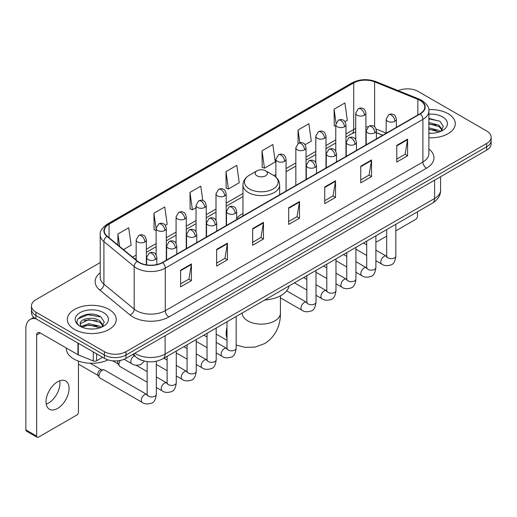 <?xml version="1.0" encoding="UTF-8"?>
<svg xmlns="http://www.w3.org/2000/svg" width="517" height="517" viewBox="0 0 517 517"><rect width="100%" height="100%" fill="white"/><g stroke="black" fill="none" stroke-linecap="round" stroke-linejoin="round"><path stroke-width="0.78" d="M242.964 213.456A27.007 15.594 0 0 0 236.676 218.504M382.683 135.267L376.402 132.727M143.222 360.782A15.284 8.828 180 0 1 137.05 357.893M100.22 262.565L35.938 299.679A15.284 8.828 0 0 0 31.459 305.922L31.459 312.578A15.284 8.828 0 0 0 35.938 318.815L104.395 358.339A15.284 8.828 0 0 0 126.012 358.339L486.671 150.117A15.284 8.828 0 0 0 491.15 143.875L491.15 140.546A15.284 8.828 0 0 1 486.671 146.783A15.284 8.828 0 0 0 491.15 140.546L491.15 137.218A15.284 8.828 0 0 0 486.671 130.975L418.214 91.451A15.284 8.828 0 0 0 398.239 90.637M31.459 305.922A15.284 8.828 0 0 0 35.938 312.158L104.395 351.683A15.284 8.828 0 0 0 126.012 351.683L126.012 355.011L486.671 146.783L126.012 355.011A15.284 8.828 0 0 1 104.395 355.011A15.284 8.828 0 0 0 126.012 355.011L126.012 358.339M35.938 312.158L35.938 315.486L104.395 355.011L35.938 315.486A15.284 8.828 0 0 1 31.459 309.25A15.284 8.828 0 0 0 35.938 315.486L35.938 318.815M448.123 113.714A24.461 14.121 0 0 0 428.767 109.623A24.461 14.121 0 0 1 448.123 113.714A24.461 14.121 0 0 1 455.283 123.699A24.461 14.121 0 0 0 448.123 113.714M109.081 309.457A24.461 14.121 0 0 0 82.423 306.394A24.461 14.121 0 0 0 67.326 319.441A24.461 14.121 0 0 0 74.493 329.426A24.461 14.121 0 0 0 101.145 332.483A24.461 14.121 0 0 0 116.241 319.441A24.461 14.121 0 0 0 109.081 309.457A24.461 14.121 0 0 0 82.423 306.394A24.461 14.121 0 0 0 67.326 319.441A24.461 14.121 0 0 0 74.493 329.426A24.461 14.121 0 0 0 101.145 332.483A24.461 14.121 0 0 0 116.241 319.441A24.461 14.121 0 0 0 109.081 309.457M420.017 100.395A16.305 9.416 180 0 1 424.793 107.051A16.305 9.416 180 0 1 420.017 113.708L162.403 262.442A16.305 9.416 180 0 1 137.516 261.188L107.245 236.224A16.305 9.416 180 0 1 104.298 230.828A16.305 9.416 180 0 1 109.074 224.171L353.725 82.92A16.305 9.416 180 0 1 374.612 81.867L417.839 99.342A16.305 9.416 180 0 1 420.017 100.395M420.308 100.233A16.712 9.649 0 0 0 418.072 99.148L374.844 81.673A16.712 9.649 0 0 0 353.441 82.752L108.783 224.003A16.712 9.649 0 0 0 106.916 236.359L137.186 261.318A16.712 9.649 0 0 0 162.693 262.61L420.308 113.876A16.712 9.649 0 0 0 420.308 100.233M180.601 270.204L180.601 286.845L191.406 280.602L191.406 263.961L180.601 270.204M180.601 283.891L188.925 279.083L191.361 264.517A4.078 2.352 -120 0 0 191.406 263.961M188.854 279.128L191.406 280.602M216.629 249.401L216.629 266.042L227.435 259.799L227.435 243.158L216.629 249.401M216.629 263.088L224.953 258.28L227.396 243.714A4.078 2.352 -120 0 0 227.435 243.158M224.882 258.326L227.435 259.799M252.658 228.598L252.658 245.239L263.47 239.003L263.47 222.355L252.658 228.598M252.658 242.286L260.982 237.484L263.424 222.911A4.078 2.352 -120 0 0 263.47 222.355M260.911 237.523L263.47 239.003M396.778 145.393L396.778 162.034L407.59 155.791L407.59 139.151L396.778 145.393M396.778 159.081L405.102 154.273L407.545 139.706A4.078 2.352 -120 0 0 407.59 139.151M405.031 154.318L407.59 155.791M360.75 166.196L360.75 182.837L371.555 176.594L371.555 159.953L360.75 166.196M360.75 179.884L369.073 175.076L371.516 160.509A4.078 2.352 -120 0 0 371.555 159.953M369.002 175.121L371.555 176.594M324.721 186.992L324.721 203.64L335.527 197.397L335.527 180.756L324.721 186.992M324.721 200.686L333.045 195.878L335.481 181.305A4.078 2.352 -120 0 0 335.527 180.756M332.967 195.917L335.527 197.397M288.686 207.795L288.686 224.436L299.498 218.2L299.498 201.559L288.686 207.795M288.686 221.489L297.017 216.681L299.453 202.108A4.078 2.352 -120 0 0 299.498 201.559M296.939 216.72L299.498 218.2M428.871 137.774A24.461 14.121 0 0 0 455.283 123.699A24.461 14.121 0 0 1 428.871 137.774M126.012 351.683L486.671 143.455A15.284 8.828 0 0 0 491.15 137.218M165.35 225.412L167.185 224.352L164.749 206.968L153.937 213.204L154.111 229.748M123.46 249.595L131.156 245.155L128.714 227.764L117.908 234.007L117.908 245.013M262.029 150.802L264.465 168.187L275.277 161.95L272.834 144.56L262.029 150.802L262.203 167.34M305.075 144.747L311.305 141.147L308.862 123.757L298.057 130L298.057 143.519M344.994 121.695L347.334 120.345L344.897 102.954L334.085 109.197L334.26 125.741M202.793 200.525L200.777 186.165L189.965 192.402L190.14 208.946M225.994 171.605L228.436 188.989L239.248 182.747L236.805 165.362L225.994 171.605L226.168 188.143M228.436 188.989L225.994 188.078M264.465 168.187L262.029 167.275M298.057 130L299.847 142.744M335.766 126.303L334.085 125.67M334.085 109.197L336.031 123.052M189.965 192.402L192.408 209.792L196.04 207.692M192.408 209.792L189.965 208.881M156.121 230.498L153.937 229.684M153.937 213.204L156.121 228.76M117.908 234.007L119.653 246.454M428.871 133.115L431.908 133.263M428.871 127.828L438.972 130.491L440.316 131.57M428.871 129.147L439.211 131.977M428.871 122.542L438.972 125.204L442.274 129.773M428.871 123.867L438.972 126.523L442.016 130.116M428.871 133.218A16.609 9.59 0 0 0 442.571 130.478A16.609 9.59 0 0 0 442.571 116.913A16.609 9.59 0 0 0 428.871 114.173M440.71 131.402L443.315 126.297L440.019 121.333L428.871 118.367M428.871 118.878L439.793 121.185M428.871 124.164L436.115 125.069M428.871 129.45L436.115 130.355M375.891 241.213A2.546 1.473 120 0 0 376.227 241.562A2.546 1.473 120 0 0 377.5 241.433L386.677 236.14M395.854 230.84L415.694 219.382A2.546 1.473 120 0 0 417.497 216.268L417.497 211.808M256.981 175.806A6.114 3.529 0 0 0 265.628 175.806A6.114 3.529 0 0 0 265.628 170.81L273.222 175.192A16.854 9.726 0 0 1 273.222 188.951A16.854 9.726 0 0 1 249.388 188.951A16.854 9.726 0 0 1 249.388 175.192C245.239 177.661 243.1 180.931 242.964 185.015A18.341 10.592 0 0 0 248.334 192.505A18.341 10.592 0 0 0 268.323 194.799A18.341 10.592 0 0 0 279.652 185.015C279.516 180.931 277.37 177.661 273.222 175.192L265.628 170.81A6.114 3.529 0 0 0 256.981 170.81A6.114 3.529 0 0 0 256.981 175.806M264.672 300.034A28.028 16.182 0 0 0 289.126 285.92M147.151 382.205L119.899 366.475A4.588 2.65 -60 0 1 119.33 365.907A4.588 2.65 -60 0 1 118.949 364.375A4.588 2.65 -60 0 1 120.416 360.394M119.33 365.907L117.96 363.709A3.309 1.913 -60 0 1 117.689 362.604A3.309 1.913 -60 0 1 118.135 360.763M98.993 375.898A4.588 2.65 -60 0 1 102.23 370.282A4.588 2.65 -60 0 1 103.749 369.842A4.588 2.65 -60 0 1 104.524 370.056L146.828 394.477A4.588 2.65 -60 0 0 144.734 394.594A4.588 2.65 -60 0 0 144.534 394.704A4.588 2.65 -60 0 0 141.535 398.743A4.588 2.65 -60 0 0 142.24 402.42L99.943 377.998A4.588 2.65 -60 0 1 99.367 377.429A4.588 2.65 -60 0 1 98.993 375.898M99.367 377.429L98.004 375.239A3.309 1.913 -60 0 1 97.732 374.127A3.309 1.913 -60 0 1 100.072 370.075A3.309 1.913 -60 0 1 101.164 369.752L103.749 369.842M59.733 380.79A16.305 9.416 -60 0 1 48.411 403.15A16.305 9.416 -60 0 1 46.233 404.171M57.555 408.43A16.305 9.416 120 0 0 68.205 394.064A16.305 9.416 120 0 0 65.711 380.997A16.305 9.416 120 0 0 57.555 381.804A16.305 9.416 120 0 0 46.905 396.171A16.305 9.416 120 0 0 49.406 409.238A16.305 9.416 120 0 0 57.555 408.43M96.556 353.815L96.556 360.782L102.592 357.299M35.763 318.718A20.383 11.768 -120 0 0 30.07 319.474A20.383 11.768 -120 0 0 25.85 328.799L25.85 429.898L36.662 436.141L36.662 335.042A5.092 2.94 60 0 1 37.715 332.709A5.092 2.94 60 0 1 40.261 332.961L77.938 354.714L77.938 343.062M36.662 436.141A2.546 1.473 120 0 0 37.185 437.304L26.38 431.068A2.546 1.473 -60 0 1 25.85 429.898M37.185 437.304A2.546 1.473 120 0 0 38.458 437.182L76.652 415.132A2.546 1.473 120 0 0 78.455 412.01L78.455 361.099M96.556 360.782A2.546 1.473 180 0 1 93.293 360.95L78.274 354.875A2.546 1.473 180 0 1 77.938 354.714M66.305 347.999L66.305 348.561A25.475 14.709 0 0 0 73.769 358.966A25.475 14.709 0 0 0 108.034 359.89M89.021 328.896L92.866 329.012M81.389 326.46L88.801 323.629L99.93 326.233L101.274 327.313M82.074 327.171L88.801 324.954L100.169 327.72M81.505 326.97L80.316 324.185A11.516 6.65 0 0 0 82.171 327.261M103.232 325.516L99.93 320.947C93.015 315.79 78.791 318.976 80.316 324.185L80.271 323.674M80.342 324.346L80.658 323.487L88.801 319.668L99.93 322.272L102.973 325.859M101.668 327.151L104.272 322.039L100.977 317.076C89.325 308.701 68.612 319.739 80.574 326.511L81.163 326.873M103.529 312.656A16.609 9.59 0 0 0 80.038 312.656A16.609 9.59 0 0 0 80.038 326.221A16.609 9.59 0 0 0 103.529 326.221A16.609 9.59 0 0 0 103.529 312.656M78.145 318.743L87.896 314.743L100.75 316.927M84.239 320.689L87.896 320.023L97.073 320.811M84.239 325.975L87.896 325.309L97.073 326.098M134.911 353.201A20.383 11.768 0 0 0 136.281 354.074A20.383 11.768 0 0 0 165.104 354.074L434.61 198.476A20.383 11.768 0 0 0 440.581 190.159C440.73 195.213 438.035 199.543 432.496 203.142L162.997 358.74A10.191 5.881 60 0 0 165.104 354.074L165.104 335.772M434.61 180.174L434.61 198.476A10.191 5.881 60 0 1 432.496 203.142M134.084 353.68A10.191 6.818 129.5 0 0 135.861 356.995L132.766 354.442M486.671 150.117L486.671 143.455M104.395 358.339L104.395 351.683M428.871 148.986A25.475 14.709 180 0 1 426.506 168.212L168.891 316.947A5.092 2.94 60 0 1 165.285 310.704L422.9 161.97A20.383 11.768 0 0 0 428.871 153.652L428.871 111.045A20.383 11.768 180 0 1 422.9 119.369A5.092 2.94 -120 0 0 420.308 113.876M168.891 316.947A25.475 14.709 180 0 1 132.856 316.947A25.475 14.709 180 0 1 130.006 314.982L99.736 290.018A25.475 14.709 180 0 1 100.22 272.756M136.462 310.704A20.383 11.768 0 0 0 165.285 310.704L165.285 268.103A20.383 11.768 180 0 1 134.181 266.526L103.911 241.568A20.383 11.768 180 0 1 100.22 234.821L100.22 277.422A20.383 11.768 0 0 0 103.911 284.176L134.181 309.134A20.383 11.768 0 0 0 136.462 310.704M428.871 111.045C429.549 107.866 427.21 104.311 421.846 100.395L419.164 99.096A5.092 2.385 112 0 0 418.072 99.148M419.164 99.096L375.937 81.615C367.497 78.629 359.483 79.062 351.903 82.92A5.092 2.94 60 0 1 353.441 82.752M108.783 224.003A5.092 2.94 -120 0 0 107.245 224.165C101.959 227.971 99.613 231.519 100.22 234.821M106.916 236.359A5.092 3.406 129.5 0 0 103.911 241.568L103.911 284.176A5.092 3.406 -50.5 0 1 99.736 290.018M375.937 81.615A5.092 2.385 112 0 0 374.844 81.673M137.186 261.318A5.092 3.406 129.5 0 0 134.181 266.526L134.181 309.134A5.092 3.406 -50.5 0 1 130.006 314.982M162.693 262.61A5.092 2.94 60 0 1 165.285 268.103L422.9 119.369L422.9 161.97A5.092 2.94 60 0 0 426.506 168.212M109.074 224.171L109.074 237.736M417.839 99.342L417.839 114.968M374.612 81.867L374.612 126.846M386.173 133.134L376.124 129.076M367.949 126.891A16.305 9.416 0 0 0 365.913 126.768M355.722 128.539A16.305 9.416 0 0 0 353.725 129.515L345.957 134.006M353.725 82.92L353.725 129.515A9.17 5.293 60 0 1 351.825 133.716L345.957 137.108M335.766 139.887L325.994 145.529M315.803 151.41L306.032 157.052M295.84 162.939L286.075 168.574M275.884 174.462L273.9 175.606M242.964 193.468L226.194 203.149M216.003 209.036L206.231 214.671M196.04 220.559L186.269 226.2M176.077 232.081L166.312 237.723M156.121 243.604L146.35 249.246M136.158 255.127L132.636 257.162M376.434 132.63A9.17 4.298 -68 0 1 376.402 132.617L382.793 135.202M288.686 208.325L299.453 202.108M324.721 187.522L335.481 181.305M360.75 166.72L371.516 160.509M396.778 145.917L407.545 139.706M252.658 229.128L263.424 222.911M216.629 249.931L227.396 243.714M180.601 270.727L191.361 264.517M280.414 295.808L280.414 313.095A19.11 11.031 180 0 1 274.818 320.895A19.11 11.031 180 0 1 247.792 320.895A19.11 11.031 180 0 1 242.195 313.095L242.24 313.845M226.995 338.254A19.11 11.031 -60 0 1 226.995 327.558M394.872 121.282A5.092 2.94 0 0 0 396.358 119.201C395.55 116.254 394.749 114.813 393.941 114.864C392.468 113.83 390.723 113.805 388.719 114.787A5.092 2.94 60 0 1 391.266 115.039A5.092 2.94 -120 0 1 394.872 121.282A5.092 2.94 0 0 1 387.66 121.282A5.092 2.94 0 0 1 386.173 119.201L388.719 114.787M375.891 260.736L381.766 264.129A4.588 2.65 -60 0 1 381.061 260.452A4.588 2.65 -60 0 1 384.06 256.413A4.588 2.65 -60 0 1 384.26 256.303A4.588 2.65 -60 0 1 386.354 256.186L375.891 250.144M386.942 256.645L386.535 256.988L386.677 255.999A4.588 2.65 -0 0 0 388.021 257.867A4.588 2.65 -0 0 0 394.297 257.983A4.588 2.65 -0 0 0 395.854 255.999C395.221 261.324 393.573 264.297 390.904 264.917C387.071 266.087 384.028 265.822 381.766 264.129M374.909 132.804A5.092 2.94 0 0 0 376.402 130.723C375.594 127.783 374.786 126.335 373.985 126.394C372.505 125.353 370.767 125.327 368.757 126.316A5.092 2.94 60 0 1 371.303 126.568A5.092 2.94 -120 0 1 374.909 132.804A5.092 2.94 0 0 1 367.703 132.804A5.092 2.94 0 0 1 366.21 130.723L368.757 126.316M355.929 272.259L361.803 275.651A4.588 2.65 -60 0 1 361.105 271.974A4.588 2.65 -60 0 1 364.097 267.935A4.588 2.65 -60 0 1 364.304 267.825A4.588 2.65 -60 0 1 366.391 267.709L355.929 261.667M366.98 268.174L366.572 268.51L366.721 267.522A4.588 2.65 -0 0 0 368.065 269.389A4.588 2.65 -0 0 0 374.34 269.506A4.588 2.65 -0 0 0 375.891 267.522C375.264 272.847 373.61 275.82 370.941 276.446C367.109 277.61 364.065 277.345 361.803 275.651M354.946 144.333A5.092 2.94 0 0 0 356.439 142.253C355.631 139.306 354.824 137.858 354.022 137.916C352.549 136.876 350.804 136.85 348.794 137.839A5.092 2.94 60 0 1 351.347 138.091A5.092 2.94 -120 0 1 354.946 144.333A5.092 2.94 0 0 1 347.741 144.333A5.092 2.94 0 0 1 346.248 142.253L348.794 137.839M335.972 283.781L341.847 287.174A4.588 2.65 -60 0 1 341.142 283.503A4.588 2.65 -60 0 1 344.141 279.458A4.588 2.65 -60 0 1 344.341 279.348A4.588 2.65 -60 0 1 346.429 279.232L335.972 273.196M347.023 279.697L346.61 280.033L346.758 279.044A4.588 2.65 -0 0 0 348.103 280.918A4.588 2.65 -0 0 0 354.378 281.028A4.588 2.65 -0 0 0 355.929 279.044C355.302 284.369 353.654 287.342 350.985 287.969C347.153 289.132 344.102 288.867 341.847 287.174M334.984 155.856A5.092 2.94 0 0 0 336.477 153.775C335.669 150.828 334.867 149.381 334.06 149.439C332.586 148.398 330.841 148.373 328.838 149.361A5.092 2.94 60 0 1 331.384 149.613A5.092 2.94 -120 0 1 334.984 155.856A5.092 2.94 0 0 1 327.778 155.856A5.092 2.94 0 0 1 326.285 153.775L328.838 149.361M316.01 295.31L321.884 298.703A4.588 2.65 -60 0 1 321.18 295.026A4.588 2.65 -60 0 1 324.178 290.987A4.588 2.65 -60 0 1 324.379 290.877A4.588 2.65 -60 0 1 326.473 290.754L316.01 284.718M327.061 291.22L326.654 291.556L326.796 290.567A4.588 2.65 -0 0 0 328.14 292.441A4.588 2.65 -0 0 0 334.415 292.557A4.588 2.65 -0 0 0 335.972 290.567C335.339 295.892 333.691 298.871 331.022 299.492C327.19 300.655 324.146 300.396 321.884 298.703M315.027 167.379A5.092 2.94 0 0 0 316.52 165.298C315.713 162.351 314.905 160.91 314.103 160.961C312.623 159.921 310.885 159.895 308.875 160.884A5.092 2.94 60 0 1 311.421 161.136A5.092 2.94 -120 0 1 315.027 167.379A5.092 2.94 0 0 1 307.822 167.379A5.092 2.94 0 0 1 306.329 165.298L308.875 160.884M280.414 297.805L301.922 310.226A4.588 2.65 -60 0 1 301.224 306.549A4.588 2.65 -60 0 1 304.216 302.51A4.588 2.65 -60 0 1 304.423 302.4A4.588 2.65 -60 0 1 306.51 302.283L286.683 290.838M307.098 302.742L306.691 303.085L306.839 302.09A4.588 2.65 -0 0 0 308.184 303.964A4.588 2.65 -0 0 0 314.459 304.08A4.588 2.65 -0 0 0 316.01 302.09C315.383 307.421 313.729 310.394 311.06 311.014C307.227 312.184 304.183 311.919 301.922 310.226M235.183 213.476A5.092 2.94 0 0 0 236.676 211.395C235.868 208.448 235.061 207.007 234.259 207.058C232.779 206.018 231.041 205.992 229.031 206.981A5.092 2.94 60 0 1 231.584 207.233A5.092 2.94 -120 0 1 235.183 213.476A5.092 2.94 0 0 1 227.978 213.476A5.092 2.94 0 0 1 226.485 211.395L229.031 206.981M216.203 352.93L222.084 356.323A4.588 2.65 -60 0 1 221.379 352.646A4.588 2.65 -60 0 1 224.378 348.607A4.588 2.65 -60 0 1 224.578 348.497A4.588 2.65 -60 0 1 226.666 348.38L216.203 342.338M227.26 348.839L226.847 349.182L226.995 348.187A4.588 2.65 -0 0 0 228.34 350.061A4.588 2.65 -0 0 0 234.615 350.177A4.588 2.65 -0 0 0 236.166 348.187C235.539 353.512 233.891 356.491 231.222 357.111C227.39 358.281 224.339 358.016 222.084 356.323M215.221 224.998A5.092 2.94 0 0 0 216.713 222.917C215.906 219.971 215.104 218.529 214.297 218.581C212.823 217.547 211.078 217.521 209.075 218.504A5.092 2.94 60 0 1 211.621 218.762A5.092 2.94 -120 0 1 215.221 224.998A5.092 2.94 0 0 1 208.015 224.998A5.092 2.94 0 0 1 206.522 222.917L209.075 218.504M196.247 364.453L202.121 367.846A4.588 2.65 -60 0 1 201.417 364.168A4.588 2.65 -60 0 1 204.415 360.129A4.588 2.65 -60 0 1 204.616 360.019A4.588 2.65 -60 0 1 206.71 359.903L196.247 353.861M207.298 360.362L206.89 360.704L207.033 359.716A4.588 2.65 -0 0 0 208.377 361.583A4.588 2.65 -0 0 0 214.652 361.7A4.588 2.65 -0 0 0 216.203 359.716C215.576 365.041 213.928 368.014 211.259 368.634C207.427 369.804 204.383 369.539 202.121 367.846M195.264 236.521A5.092 2.94 0 0 0 196.757 234.447C195.949 231.5 195.142 230.052 194.334 230.11C192.86 229.07 191.122 229.044 189.112 230.033A5.092 2.94 60 0 1 191.658 230.285A5.092 2.94 -120 0 1 195.264 236.521A5.092 2.94 0 0 1 188.059 236.521A5.092 2.94 0 0 1 186.566 234.447L189.112 230.033M176.284 375.975L182.158 379.368A4.588 2.65 -60 0 1 181.461 375.697A4.588 2.65 -60 0 1 184.453 371.652A4.588 2.65 -60 0 1 184.659 371.542A4.588 2.65 -60 0 1 186.747 371.426L176.284 365.383M187.335 371.891L186.928 372.227L187.076 371.238A4.588 2.65 -0 0 0 188.414 373.112A4.588 2.65 -0 0 0 194.689 373.222A4.588 2.65 -0 0 0 196.247 371.238C195.62 376.563 193.965 379.536 191.296 380.163C187.464 381.326 184.42 381.061 182.158 379.368M175.302 248.05A5.092 2.94 0 0 0 176.795 245.969C175.987 243.022 175.179 241.575 174.378 241.633C172.898 240.592 171.159 240.567 169.149 241.555A5.092 2.94 60 0 1 171.702 241.807A5.092 2.94 -120 0 1 175.302 248.05A5.092 2.94 0 0 1 168.096 248.05A5.092 2.94 0 0 1 166.603 245.969L169.149 241.555M156.321 387.504L162.202 390.891A4.588 2.65 -60 0 1 161.498 387.22A4.588 2.65 -60 0 1 164.49 383.175A4.588 2.65 -60 0 1 164.697 383.065A4.588 2.65 -60 0 1 166.784 382.948L156.321 376.912M167.379 383.414L166.965 383.75L167.114 382.761A4.588 2.65 -0 0 0 168.458 384.635A4.588 2.65 -0 0 0 174.733 384.745A4.588 2.65 -0 0 0 176.284 382.761C175.657 388.086 174.009 391.059 171.34 391.686C167.508 392.849 164.458 392.584 162.202 390.891M155.339 259.573A5.092 2.94 0 0 0 156.832 257.492C156.024 254.545 155.223 253.104 154.415 253.156C152.942 252.115 151.197 252.089 149.193 253.078A5.092 2.94 60 0 1 151.739 253.33A5.092 2.94 -120 0 1 155.339 259.573A5.092 2.94 0 0 1 148.133 259.573A5.092 2.94 0 0 1 146.641 257.492L149.193 253.078M147.416 394.936L147.002 395.279L147.151 394.284A4.588 2.65 -0 0 0 148.495 396.158A4.588 2.65 -0 0 0 154.77 396.274A4.588 2.65 -0 0 0 156.321 394.284C155.695 399.609 154.047 402.588 151.378 403.208C147.545 404.372 144.501 404.113 142.24 402.42M364.42 115.226A5.092 2.94 0 0 0 365.913 113.152C365.105 110.205 364.304 108.757 363.496 108.816C362.023 107.775 360.278 107.749 358.275 108.738A5.092 2.94 60 0 1 360.821 108.99A5.092 2.94 -120 0 1 364.42 115.226A5.092 2.94 0 0 1 357.215 115.226A5.092 2.94 0 0 1 355.722 113.152L358.275 108.738M344.464 126.755A5.092 2.94 0 0 0 345.957 124.675C345.149 121.728 344.341 120.28 343.54 120.338C342.06 119.298 340.322 119.272 338.312 120.261A5.092 2.94 60 0 1 340.858 120.513A5.092 2.94 -120 0 1 344.464 126.755A5.092 2.94 0 0 1 337.258 126.755A5.092 2.94 0 0 1 335.766 124.675L338.312 120.261M324.502 138.278A5.092 2.94 0 0 0 325.994 136.197C325.187 133.25 324.379 131.809 323.577 131.861C322.097 130.82 320.359 130.795 318.349 131.783A5.092 2.94 60 0 1 320.902 132.035A5.092 2.94 -120 0 1 324.502 138.278A5.092 2.94 0 0 1 317.296 138.278A5.092 2.94 0 0 1 315.803 136.197L318.349 131.783M304.539 149.801A5.092 2.94 0 0 0 306.032 147.72C305.224 144.773 304.423 143.332 303.615 143.383C302.141 142.349 300.396 142.324 298.393 143.306A5.092 2.94 60 0 1 300.939 143.558A5.092 2.94 -120 0 1 304.539 149.801A5.092 2.94 0 0 1 297.333 149.801A5.092 2.94 0 0 1 295.84 147.72L298.393 143.306M284.583 161.323A5.092 2.94 0 0 0 286.075 159.242C285.268 156.302 284.46 154.854 283.652 154.913C282.179 153.872 280.44 153.846 278.43 154.835A5.092 2.94 60 0 1 280.977 155.087A5.092 2.94 -120 0 1 284.583 161.323A5.092 2.94 0 0 1 277.377 161.323A5.092 2.94 0 0 1 275.884 159.242L278.43 154.835M224.701 195.898A5.092 2.94 0 0 0 226.194 193.817C225.386 190.87 224.578 189.429 223.771 189.48C222.297 188.44 220.559 188.414 218.549 189.403A5.092 2.94 60 0 1 221.095 189.655A5.092 2.94 -120 0 1 224.701 195.898A5.092 2.94 0 0 1 217.495 195.898A5.092 2.94 0 0 1 216.003 193.817L218.549 189.403M204.738 207.42A5.092 2.94 0 0 0 206.231 205.339C205.423 202.399 204.616 200.951 203.814 201.01C202.334 199.969 200.596 199.943 198.586 200.932A5.092 2.94 60 0 1 201.132 201.184A5.092 2.94 -120 0 1 204.738 207.42A5.092 2.94 0 0 1 197.533 207.42A5.092 2.94 0 0 1 196.04 205.339L198.586 200.932M184.776 218.95A5.092 2.94 0 0 0 186.269 216.869C185.461 213.922 184.659 212.474 183.852 212.532C182.378 211.492 180.633 211.466 178.63 212.455A5.092 2.94 60 0 1 181.176 212.707A5.092 2.94 -120 0 1 184.776 218.95A5.092 2.94 0 0 1 177.57 218.95A5.092 2.94 0 0 1 176.077 216.869L178.63 212.455M164.82 230.472A5.092 2.94 0 0 0 166.312 228.391C165.505 225.444 164.697 223.997 163.889 224.055C162.416 223.014 160.677 222.989 158.667 223.977A5.092 2.94 60 0 1 161.214 224.229A5.092 2.94 -120 0 1 164.82 230.472A5.092 2.94 0 0 1 157.614 230.472A5.092 2.94 0 0 1 156.121 228.391L158.667 223.977M144.857 241.995A5.092 2.94 0 0 0 146.35 239.914C145.542 236.967 144.734 235.526 143.933 235.578C142.453 234.537 140.714 234.511 138.705 235.5A5.092 2.94 60 0 1 141.251 235.752A5.092 2.94 -120 0 1 144.857 241.995A5.092 2.94 0 0 1 137.651 241.995A5.092 2.94 0 0 1 136.158 239.914L138.705 235.5M144.482 361.118L140.895 364.498C137.057 365.661 134.013 365.396 131.757 363.703A4.588 2.65 -60 0 1 130.807 361.609A4.588 2.65 -60 0 1 134.252 355.877A4.588 2.65 -60 0 1 134.42 355.799M36.662 335.042L40.261 332.961M78.274 343.262L78.274 354.875M93.293 360.95L93.293 351.928M162.997 358.74C154.796 362.863 146.595 362.863 138.394 358.74L135.861 356.995M440.581 190.159L440.581 176.724M351.903 82.92L107.245 224.165M355.722 132.035L351.825 133.716M335.766 142.989L325.994 148.631M315.803 154.512L306.032 160.154M295.84 166.041L286.075 171.676M242.964 196.57L226.194 206.251M216.003 212.138L206.231 217.773M196.04 223.661L186.269 229.302M176.077 235.183L166.312 240.825M156.121 246.706L146.35 252.348M136.158 258.229L134.853 258.985M376.227 241.562L375.891 241.368M280.414 313.095C280.673 322.692 277.106 335.94 264.53 343.637L255.068 347.114L244.974 347.34L236.166 345.039M226.995 340.315L216.203 334.085M279.652 194.754L279.652 185.015M242.964 215.932L242.964 185.015M256.981 170.81L249.388 175.192M395.854 224.3L395.854 255.999M396.358 127.369L396.358 119.201M366.721 255.443L355.929 249.213M386.677 229.6L386.677 255.999M386.173 133.25L386.173 119.201M366.721 244.851L363.49 242.984M375.891 235.823L375.891 267.522M376.402 138.892L376.402 130.723M346.758 266.966L335.972 260.736M366.721 241.122L366.721 267.522M366.21 144.773L366.21 130.723M346.758 256.374L343.527 254.513M355.929 247.352L355.929 279.044M356.439 150.415L356.439 142.253M326.796 278.489L316.01 272.259M346.758 252.645L346.758 279.044M346.248 156.302L346.248 142.253M326.796 267.896L323.571 266.035M335.972 258.875L335.972 290.567M336.477 161.944L336.477 153.775M306.839 290.011L294.438 282.851M326.796 264.168L326.796 290.567M326.285 167.825L326.285 153.775M306.839 279.419L303.608 277.558M316.01 270.397L316.01 302.09M316.52 173.466L316.52 165.298M306.839 275.697L306.839 302.09M306.329 179.347L306.329 165.298M236.166 316.494L236.166 348.187M236.676 219.563L236.676 211.395M207.033 347.631L196.247 341.407M226.995 321.787L226.995 348.187M226.485 225.444L226.485 211.395M207.033 337.045L203.808 335.178M216.203 328.017L216.203 359.716M216.713 231.086L216.713 222.917M187.076 359.16L176.284 352.93M207.033 333.316L207.033 359.716M206.522 236.967L206.522 222.917M187.076 348.568L183.845 346.7M196.247 339.546L196.247 371.238M196.757 242.609L196.757 234.447M167.114 370.683L156.321 364.453M187.076 344.839L187.076 371.238M186.566 248.496L186.566 234.447M167.114 360.091L163.883 358.229M176.284 351.069L176.284 382.761M176.795 254.131L176.795 245.969M112.616 360.795L118.128 363.974M167.114 356.362L167.114 382.761M166.603 260.019L166.603 245.969M147.151 371.613L136.087 365.228M156.321 361.247L156.321 394.284M156.832 264.549L156.832 257.492M78.455 364.123L98.165 375.504M147.151 361.603L147.151 394.284M146.641 264.878L146.641 257.492M90.184 363.244L101.481 369.765M365.913 144.947L365.913 113.152M355.722 139.648L355.722 113.152M345.957 156.47L345.957 124.675M335.766 151.171L335.766 124.675M325.994 167.993L325.994 136.197M315.803 162.693L315.803 136.197M306.032 179.515L306.032 147.72M295.84 185.403L295.84 147.72M286.075 191.044L286.075 159.242M275.884 177.111L275.884 159.242M226.194 225.612L226.194 193.817M216.003 220.32L216.003 193.817M206.231 237.141L206.231 205.339M196.04 231.842L196.04 205.339M186.269 248.664L186.269 216.869M176.077 243.365L176.077 216.869M166.312 260.187L166.312 228.391M156.121 254.887L156.121 228.391M146.35 264.833L146.35 239.914M131.757 363.703L124.086 359.283M136.158 260.064L136.158 239.914M30.07 319.474L33.831 317.296"/></g></svg>
